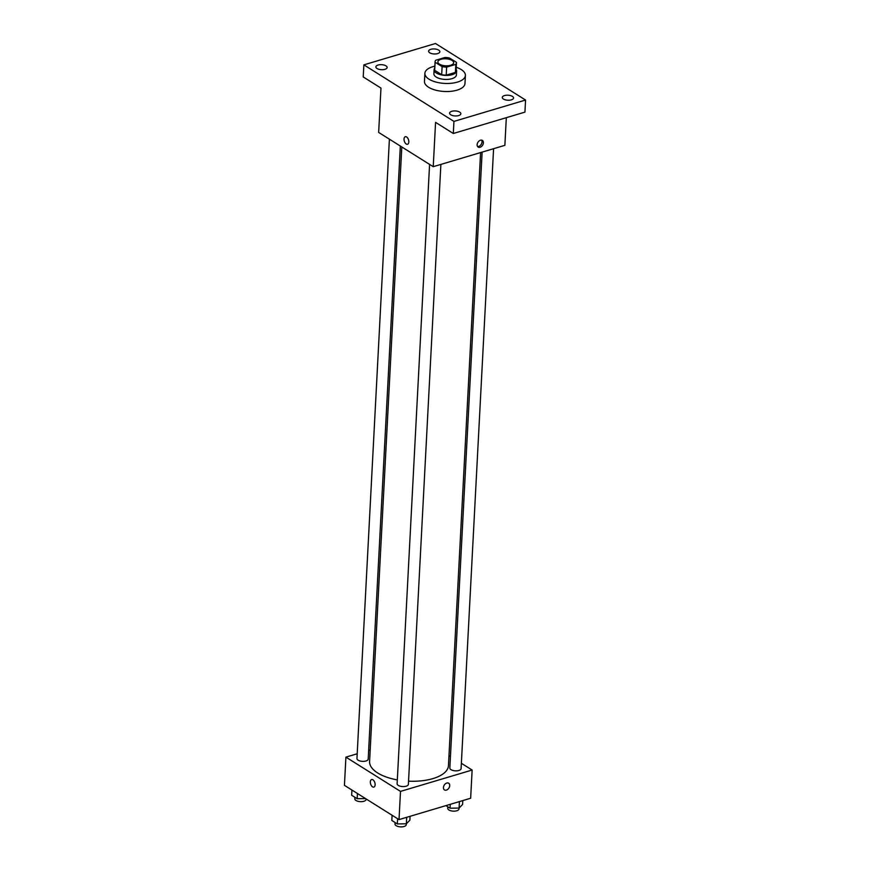 <?xml version="1.0" encoding="UTF-8"?>
<svg xmlns="http://www.w3.org/2000/svg" width="870" height="870" viewBox="0 0 870 870"><rect width="100%" height="100%" fill="white"/><g stroke="black" fill="none" stroke-linecap="round" stroke-linejoin="round"><path stroke-width="1.3" d="M450.551 65.293A7.884 3.513 -177 0 1 442.188 65.283A7.884 3.513 -177 0 1 437.893 61.89A7.884 3.513 -177 0 1 445.951 58.79A7.884 3.513 -177 0 1 453.651 62.716A7.884 3.513 -177 0 1 450.551 65.293M456.435 62.357L449.431 57.964A10.712 4.774 -177 0 0 444.907 57.507L435.718 60.247A10.712 4.774 -177 0 0 435.076 61.737A10.712 4.774 -177 0 0 435.109 62.238L442.112 66.631A10.712 4.774 -177 0 0 446.636 67.099L455.826 64.358A10.712 4.774 -177 0 0 456.467 62.857A10.712 4.774 -177 0 0 456.435 62.357M435.109 62.238L434.685 70.296L441.688 74.689L442.112 66.631M446.636 67.099L446.212 75.157L455.401 72.417L455.826 64.358M446.212 75.157A10.712 4.774 -177 0 1 441.688 74.689M434.685 70.296A10.712 4.774 -177 0 1 434.652 69.796L435.076 61.737M456.467 62.857L456.043 70.927A10.712 4.774 -177 0 1 455.401 72.417M434.739 68.241A11.266 5.024 3 0 0 434.097 69.774A11.266 5.024 3 0 0 436.392 73.036A11.266 5.024 3 0 0 448.822 75.288A11.266 5.024 3 0 0 456.609 70.948A11.266 5.024 3 0 0 456.13 69.361M456.609 70.948L456.391 74.983A11.266 5.024 -177 0 1 451.965 78.67A11.266 5.024 -177 0 1 436.185 77.06A11.266 5.024 -177 0 1 433.88 73.798L434.097 69.774M456.239 67.284A20.282 9.037 -177 0 1 465.396 75.451A20.282 9.037 -177 0 1 457.424 82.106A20.282 9.037 -177 0 1 435.935 82.063A20.282 9.037 -177 0 1 424.886 73.33A20.282 9.037 -177 0 1 434.848 66.163M465.396 75.451L464.971 83.509A20.282 9.037 -177 0 1 457 90.165A20.282 9.037 -177 0 1 435.511 90.121A20.282 9.037 -177 0 1 424.462 81.388L424.886 73.33M438.697 50.123A5.633 2.512 -177 0 1 439.85 51.754A5.633 2.512 -177 0 1 434.097 53.962A5.633 2.512 -177 0 1 428.595 51.167A5.633 2.512 -177 0 1 432.488 48.992A5.633 2.512 -177 0 1 438.697 50.123M512.397 96.385A5.633 2.512 -177 0 1 513.55 98.016A5.633 2.512 -177 0 1 507.797 100.224A5.633 2.512 -177 0 1 502.294 97.429A5.633 2.512 -177 0 1 506.188 95.254A5.633 2.512 -177 0 1 512.397 96.385M459.686 112.11A5.633 2.512 -177 0 1 460.839 113.742A5.633 2.512 -177 0 1 455.075 115.949A5.633 2.512 -177 0 1 449.583 113.144A5.633 2.512 -177 0 1 453.466 110.979A5.633 2.512 -177 0 1 459.686 112.11M385.986 65.848A5.633 2.512 -177 0 1 387.139 67.479A5.633 2.512 -177 0 1 381.375 69.687A5.633 2.512 -177 0 1 375.883 66.892A5.633 2.512 -177 0 1 379.777 64.717A5.633 2.512 -177 0 1 385.986 65.848M363.867 64.858L453.944 121.408L525.567 100.039L435.489 43.5L363.867 64.858L363.236 76.951L380.973 88.087L378.657 132.425L433.238 166.692L435.565 122.355L453.313 133.491L453.944 121.408M408.813 141.995A3.948 2.208 73.4 0 1 407.551 144.279A3.948 2.208 73.4 0 1 404.311 141.125A3.948 2.208 73.4 0 1 405.289 136.72A3.948 2.208 73.4 0 1 407.736 138.123A3.948 2.208 73.4 0 1 408.813 141.995M453.313 133.491L524.936 112.132L525.567 100.039M433.238 166.692L504.872 145.333L506.318 117.689M480.088 147.269A3.948 2.762 -57.9 0 1 478.174 147.084A3.948 2.762 -57.9 0 1 477.934 142.278A3.948 2.762 -57.9 0 1 482.371 140.407A3.948 2.762 -57.9 0 1 483.165 144.028A3.948 2.762 -57.9 0 1 480.088 147.269M481.588 140.124A3.948 2.762 -57.9 0 1 481.578 143.702A3.948 2.762 -57.9 0 1 478.717 146.41A3.948 2.762 -57.9 0 1 477.587 146.508M407.551 144.279A3.948 2.208 73.4 0 1 404.311 141.125A3.948 2.208 73.4 0 1 405.3 136.72M480.588 152.576L448.452 765.654A39.487 17.585 -177 0 1 432.934 778.596A39.487 17.585 -177 0 1 408.541 781.173M397.329 779.911A39.487 17.585 -177 0 1 369.587 761.511L401.799 146.954M482.121 152.109L449.844 768.036A5.633 2.512 3 0 0 455.336 770.842A5.633 2.512 3 0 0 461.089 768.623L493.584 148.694M400.33 146.029L368.195 759.129A5.633 2.512 -177 0 1 365.987 760.978A5.633 2.512 -177 0 1 360.017 760.967A5.633 2.512 -177 0 1 356.95 758.542L389.401 139.178M440.872 164.419L408.378 784.348A5.633 2.512 -177 0 1 406.159 786.197A5.633 2.512 -177 0 1 400.2 786.186A5.633 2.512 -177 0 1 397.122 783.761L429.584 164.397M357.2 753.768L345.912 757.128L400.504 791.395L472.127 770.037L461.372 763.284M450.453 756.421L448.985 755.508M370.196 749.886L368.662 750.342M400.504 791.395L399.025 819.605L344.433 785.338L345.912 757.128M375.122 784.827A3.948 2.208 73.4 0 1 373.861 787.1A3.948 2.208 73.4 0 1 370.62 783.957A3.948 2.208 73.4 0 1 371.61 779.542A3.948 2.208 73.4 0 1 374.046 780.955A3.948 2.208 73.4 0 1 375.122 784.827M399.025 819.605L470.648 798.247L472.127 770.037M448.681 783.228A3.948 2.762 -57.9 0 1 449.475 786.85A3.948 2.762 -57.9 0 1 446.397 790.101A3.948 2.762 -57.9 0 1 444.483 789.916A3.948 2.762 -57.9 0 1 444.244 785.11A3.948 2.762 -57.9 0 1 448.681 783.228A3.948 2.762 -57.9 0 1 449.485 786.85A3.948 2.762 -57.9 0 1 446.397 790.101A3.948 2.762 -57.9 0 1 444.483 789.916M373.861 787.1A3.948 2.208 73.4 0 1 370.62 783.957A3.948 2.208 73.4 0 1 371.61 779.542M445.94 805.62L450.062 808.208L459.077 808.067L462.59 804.467L462.796 800.585M450.062 808.208L450.258 804.326M459.077 808.067L459.425 801.596M459.023 808.067L458.979 808.926A5.633 2.512 -177 0 1 456.772 810.775A5.633 2.512 -177 0 1 450.801 810.764A5.633 2.512 -177 0 1 447.724 808.339L447.811 806.794M392.098 815.266L391.826 820.464L397.34 823.933L406.366 823.792L409.879 820.192L410.074 816.31M397.34 823.933L397.612 818.724M406.366 823.792L406.703 817.321M406.312 823.792L406.268 824.651A5.633 2.512 -177 0 1 404.05 826.5A5.633 2.512 -177 0 1 398.079 826.489A5.633 2.512 -177 0 1 395.013 824.064L395.089 822.52M351.915 790.047L351.643 795.245L357.168 798.703L365.52 798.584M357.168 798.703L357.439 793.505M366.118 798.954L366.085 799.432A5.633 2.512 -177 0 1 363.877 801.281A5.633 2.512 -177 0 1 357.907 801.27A5.633 2.512 -177 0 1 354.829 798.845L354.916 797.301"/></g></svg>
